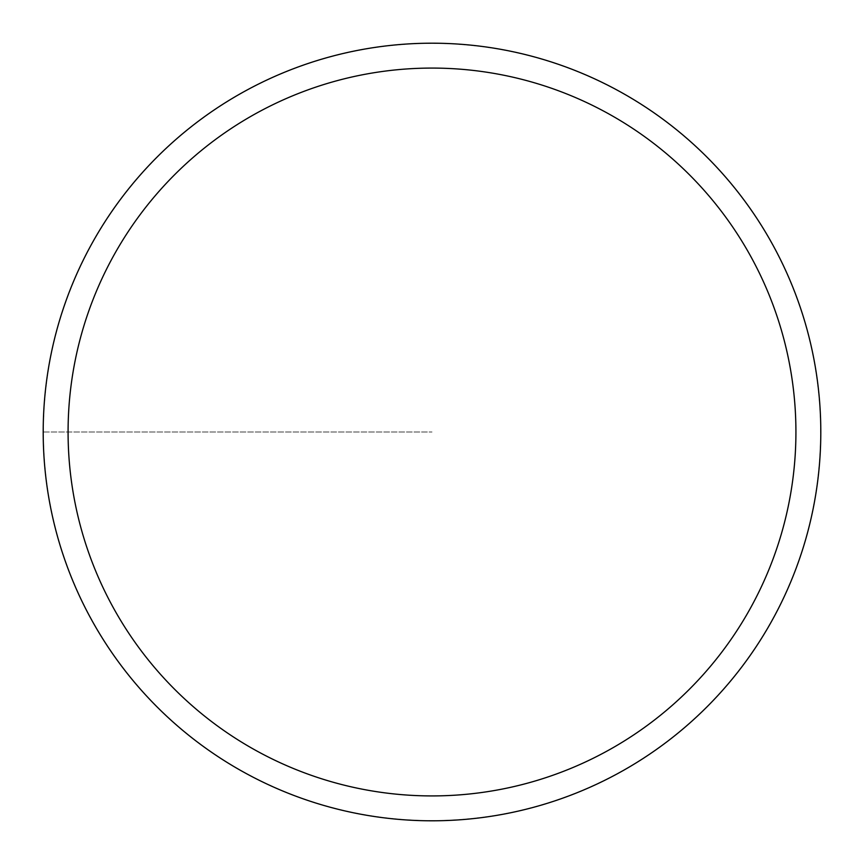 <?xml version="1.0" encoding="UTF-8"?>
<svg xmlns="http://www.w3.org/2000/svg" width="864" height="864" viewBox="0 0 864 864"><rect width="100%" height="100%" fill="white"/><g stroke="black" fill="none" stroke-linecap="round" stroke-linejoin="round"><path stroke-width="0.65" stroke-dasharray="4.32 3.24" d="M820.8 432A388.8 388.8 0 0 1 237.6 768.712A388.8 388.8 0 0 1 237.6 95.288A388.8 388.8 0 0 1 820.8 432A388.8 388.8 0 0 1 432 820.8A388.8 388.8 0 0 1 43.2 432A388.8 388.8 0 0 1 432 43.2A388.8 388.8 0 0 1 820.8 432A388.8 388.8 0 0 0 237.6 95.288A388.8 388.8 0 0 0 237.6 768.712A388.8 388.8 0 0 0 820.8 432A388.8 388.8 0 0 1 432 820.8A388.8 388.8 0 0 1 43.2 432A388.8 388.8 0 0 1 432 43.2A388.8 388.8 0 0 1 820.8 432M43.384 432A388.616 388.616 0 0 1 626.314 95.45A388.616 388.616 0 0 1 626.314 768.55A388.616 388.616 0 0 1 43.384 432L432 432L43.384 432"/><path stroke-width="1.3" d="M68.083 432A363.917 363.917 0 0 1 613.958 116.834A363.917 363.917 0 0 1 613.958 747.166A363.917 363.917 0 0 1 68.083 432M43.2 432A388.8 388.8 0 0 1 432 43.2A388.8 388.8 0 0 1 820.8 432A388.8 388.8 0 0 1 432 820.8A388.8 388.8 0 0 1 43.2 432L43.384 432"/></g></svg>
